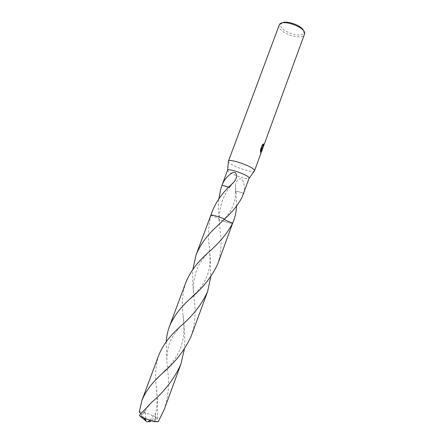 <?xml version="1.0" encoding="UTF-8"?>
<svg xmlns="http://www.w3.org/2000/svg" width="444" height="444" viewBox="0 0 444 444"><rect width="100%" height="100%" fill="white"/><g stroke="black" fill="none" stroke-linecap="round" stroke-linejoin="round"><path stroke-width="0.33" stroke-dasharray="2.22 1.67" d="M228.416 161.194L228.521 161.849C229.992 165.401 251.865 173.315 254.246 171.145M227.567 170.263L227.661 170.762C228.999 173.754 248.895 180.697 249.245 178.283M279.121 25.103L278.993 26.363C279.326 33.367 302.836 40.898 304.573 34.515M279.393 24.575L281.091 23.887L280.719 25.497C281.03 32.168 303.646 38.878 303.863 32.312L303.663 30.958M212.188 211.594L210.928 215.412C216.428 217.421 219.231 218.764 219.336 219.43L219.059 219.475C226.04 222.139 230.536 223.443 232.556 223.376L232.678 223.099M210.983 215.074L210.928 215.418C208.414 225.38 207.853 235.803 209.241 246.692L210.228 256.893L210.772 276.784M263.314 146.037L262.737 147.347M263.014 144.189L262.154 144.677L260.284 149.761L260.561 149.85M263.508 146.276L263.364 146.642M261.888 148.102L262.271 148.768M261.782 147.486L260.4 152.847L260.672 153.241L261.472 151.06M260.284 149.761L260.267 151.604L260.517 150.927M243.723 193.295L238.101 191.553L243.723 193.295C244.849 189.943 244.677 185.986 243.201 181.418C241.697 176.496 235.969 179.021 235.514 185.303L235.931 192.147L235.553 191.442L238.106 191.558L235.653 191.481L236.058 192.185L236.524 206.144M224.281 219.297L224.581 219.009L224.281 219.297M217.776 263.864C221.106 253.446 221.883 242.213 220.107 230.164L219.059 219.469C218.32 212.51 218.265 205.633 218.892 198.857M232.712 223.243L232.706 223.265C232.057 223.698 228.971 222.977 223.454 221.106L222.683 220.835C227.988 222.683 231.28 223.532 232.556 223.382L232.673 223.093M210.894 215.362L210.928 215.418C216.433 217.427 219.236 218.764 219.336 219.43C219.186 208.314 222.588 196.276 230.042 186.869L229.554 186.241M228.671 187.135L230.042 186.869M229.687 186.28L230.147 186.863C230.159 187.274 229.304 187.307 227.578 186.952M185.847 282.378C182.473 292.568 181.546 303.607 183.067 315.495L184.16 327.439C184.915 334.787 184.976 342.035 184.343 349.189M164.152 409.69C168.193 397.275 169.414 384.604 167.821 371.672L166.938 361.766L166.256 341.697M158.847 354.945C155.727 364.33 154.862 374.686 156.244 386.014L157.442 399.75L157.709 418.464L156.493 419.025C155.067 418.254 154.812 416.328 155.744 413.242L155.805 412.959C155.161 416.439 154.878 419.247 154.956 421.389M145.194 420.218L146.842 421.8L156.177 417.504L157.709 418.464M156.177 417.504L151.731 415.207C146.625 413.025 142.474 411.921 139.277 411.893M191.303 335.864C194.972 324.492 195.971 312.559 194.283 300.05L193.512 291.886C192.613 284.171 192.402 276.673 192.885 269.386M140.126 416.156C141.636 415.989 142.957 414.851 144.084 412.726L145.171 410.744C143.806 412.759 142.557 414.097 141.431 414.752L140.77 413.697M219.059 219.475L219.336 219.43L219.453 223.687M145.682 418.67L145.171 410.744M145.21 420.185L145.793 420.429M157.709 421.683L158.319 421.672M148.413 421.783L154.995 421.711M149.806 420.118L155.805 412.959M149.123 421.672L148.474 421.706M143.856 417.909L141.431 414.752M148.94 421.711L148.451 421.733M156.493 419.025L152.003 420.74M235.553 191.442L235.514 185.303M235.653 191.481C235.609 201.848 231.801 211.083 224.214 219.192L222.705 220.812M230.147 186.863L234.005 181.973M303.863 32.312L304.706 33.944M183.067 315.495C183.872 320.868 184.776 334.371 181.929 343.678C179.659 353.091 171.972 363.803 166.295 369.441M151.293 402.675L147.242 407.642L144.084 412.726M193.512 291.886C192.857 286.497 193.767 279.609 196.242 271.234C198.668 265.434 199.861 261.904 208.53 252.242M180.281 326.484L173.338 335.442C171.817 337.751 170.357 340.92 168.948 344.944C167.116 351.104 166.733 356.299 166.938 361.766M156.244 386.014C157.137 392.302 157.725 404.678 155.744 413.242M194.872 294.161C197.452 291.358 198.779 290.065 202.42 284.893C205.1 280.708 207.054 276.534 208.286 272.377C209.49 267.821 210.095 263.164 210.106 258.397L209.241 246.686"/><path stroke-width="0.67" d="M254.246 171.145L254.462 170.335C253.679 166.783 229.276 158.131 228.46 161.105L279.393 24.575C282.29 18.914 305.178 26.99 304.717 33.522L263.508 146.276M192.885 269.386L196.076 254.889C200.388 244.5 207.215 235.104 216.55 226.701L224.581 219.009C232.362 211.988 238.2 204.717 242.097 197.192L249.201 177.878C248.435 175.086 228.277 167.921 227.606 170.191L222.05 185.093C223.704 180.614 226.84 176.673 231.463 173.265C236.419 169.991 238.517 176.612 234.005 181.973L229.554 186.241C221.673 193.85 215.884 202.303 212.188 211.594L210.861 215.157M263.364 146.642L262.337 148.901L262.154 148.185L261.727 151.171L260.733 153.263L262.049 147.575L260.534 151.687L260.561 149.85L262.426 144.766L263.492 143.878L262.837 147.541L263.575 146.132M303.663 30.958C302.02 24.997 283.483 19.22 281.091 23.887M218.892 198.857L220.535 189.915L222.05 185.093M210.889 215.368C211.433 214.569 215.995 215.784 224.581 219.009C217.421 216.278 212.887 214.963 210.983 215.074M262.271 148.768L262.521 148.202M260.706 153.147L261.893 148.213M262.737 147.347L263.014 144.189M260.517 150.927L261.782 147.486L262.049 147.575M243.59 193.656L243.728 193.279M236.524 206.144C236.302 211.144 235.37 215.928 233.727 220.49L232.673 223.093C228.166 221.484 225.369 220.218 224.281 219.297C225.374 220.218 228.172 221.484 232.673 223.093L232.673 223.093C227.372 233.311 219.33 243.023 208.536 252.236L206.294 254.395C196.881 262.876 190.065 272.205 185.847 282.378L169.331 326.762C173.277 317.16 179.809 308.208 188.939 299.9L189.732 299.123C202.631 288.328 211.977 276.573 217.776 263.864L232.678 223.099M227.589 186.946L222 185.22L228.671 187.135M184.343 349.189L180.919 364.091C174.403 378.638 164.574 391.453 151.426 402.547L139.322 415.451L146.842 421.8L139.322 415.451M140.848 416.433L145.488 418.598C150.899 420.673 155.178 421.7 158.319 421.672L164.152 409.69L180.919 364.091M166.256 341.697C166.572 336.497 167.593 331.518 169.331 326.762M140.77 413.697L139.277 411.893L141.908 400.466C145.521 391.641 151.626 383.277 160.223 375.369L162.221 373.41C175.363 362.31 185.054 349.794 191.303 335.864L207.653 291.397C201.931 304.207 192.807 315.906 180.281 326.484L179.215 327.522C169.691 336.075 162.898 345.216 158.847 354.945L141.908 400.466M224.581 219.009L220.024 217.321C214.496 215.457 211.433 214.741 210.85 215.185L196.076 254.889M210.772 276.784L207.653 291.397M143.856 417.909L145.793 420.429L145.682 418.67M154.956 421.389L154.995 421.711L157.709 421.683M152.003 420.74L148.413 421.783L149.806 420.118M148.474 421.706L146.842 421.8L148.451 421.733M227.606 170.191L228.46 161.105M232.712 223.243L233.727 220.49M254.501 170.84L260.939 153.313M261.727 151.171L262.798 148.252M249.267 178.199L254.523 170.746M166.295 369.441L160.223 375.369M216.938 226.323L222.705 220.812M188.939 299.9L194.872 294.161"/></g></svg>
